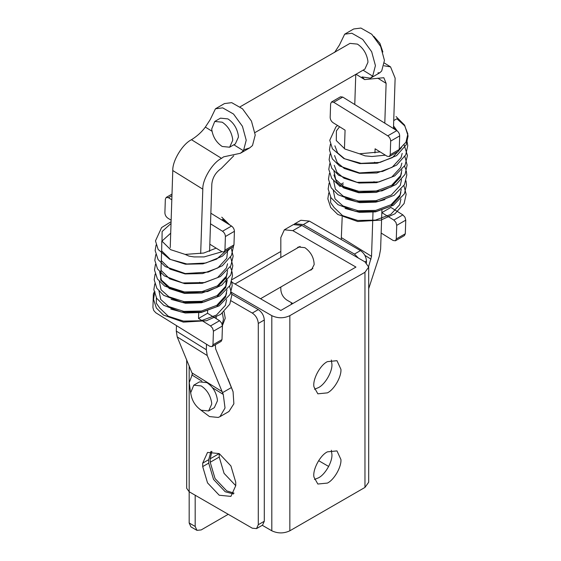 <?xml version="1.0" encoding="UTF-8"?>
<svg xmlns="http://www.w3.org/2000/svg" width="561" height="561" viewBox="0 0 561 561"><rect width="100%" height="100%" fill="white"/><g stroke="black" fill="none" stroke-linecap="round" stroke-linejoin="round"><path stroke-width="0.84" d="M385.365 155.166L371.936 156.512L365.078 155.86L359.454 153.784L380.148 151.919M397.111 130.832L393.549 125.923M393.724 120.566L396.9 118.757L404.705 125.832L407.861 133.995L405.975 142.185L399.25 149.303M330.653 197.163L330.632 202.605L334.132 207.563L342.589 215.62L357.778 220.473L375.393 220.122L390.729 214.442L399.677 204.744L400.919 199.029M221.988 251.756L204.162 256.903L194.015 256.917L189.029 256.132L185.165 254.406L203.727 253.046L216.153 248.137M221.665 219.926L222.612 219.386L228.551 224.197M156.365 297.793L156.344 303.235L159.843 308.192L168.293 316.243L183.482 321.102L201.104 320.752L216.441 315.072L225.382 305.366L226.63 299.658M214.758 121.457L220.466 118.161L227.906 118.897C233.607 122.677 237.086 128.252 238.348 135.636L238.425 137.108L235.34 143.918L229.631 147.213L222.198 146.477C216.188 142.396 212.689 136.575 211.7 129.016L214.758 121.457L222.198 122.193C227.892 125.973 231.377 131.547 232.64 138.932L232.71 140.404L229.631 147.213M373.857 36.367L379.881 43.295L382.868 51.977M240.136 106.8L349.987 43.379L357.42 44.116C363.121 47.895 366.606 53.477 367.869 60.861L367.939 62.334L364.86 69.143L255.01 132.564M171.133 220.2L167.781 218.117C165.979 216.777 165.018 215.017 164.892 212.85L165.341 199.239L166.224 197.423L168.461 197.703L171.813 199.786M210.508 223.797L222.514 231.251C224.316 232.591 225.277 234.344 225.403 236.518L224.947 250.129L224.07 251.945L233.088 246.742L233.965 244.919L234.414 231.314C234.295 229.14 233.327 227.387 231.525 226.048L210.859 213.215M224.07 251.945L221.833 251.665L209.821 244.21M199.779 409.292L209.498 416.578L218.194 417.447L219.954 416.683L225.031 408.001L223.264 394.418L207.226 355.534L206.329 349.741L176.294 331.102L177.199 336.895L192.444 374.061L189.218 382.679L190.768 393.682M215.333 344.742L215.634 348.858L233.074 391.753L233.874 403.808L228.972 411.472M216.251 317.035L216.202 318.634M206.511 344.251L206.329 349.741M176.294 331.102L176.477 325.611M231.314 387.602L222.472 392.7M224.077 311.657L225.234 318.262L222.436 325.548M222.401 313.094L223.425 319.3L222.268 324.581M193.755 385.19L199.464 381.894L206.904 382.63C212.598 386.41 216.083 391.992 217.345 399.369L217.416 400.849L214.337 407.658L208.629 410.954L201.189 410.217C195.186 406.129 191.687 400.309 190.691 392.749L193.755 385.19L201.189 385.926C206.89 389.706 210.375 395.288 211.637 402.665L211.707 404.144L208.629 410.954M233.032 391.599L227.976 378.661M210.936 451.374L208.706 459.662L208.706 463.134L213.545 479.424L225.234 491.759L233.523 493.968M202.696 466.598L207.535 482.888L219.225 495.23L230.908 496.387L235.746 485.686L235.746 482.215L230.908 465.925L219.225 453.59L207.535 452.432L202.696 463.134L202.696 466.598L208.706 463.134M264.294 319.994L258.284 323.466C257.934 319.048 255.928 315.577 252.275 313.059L258.284 309.588C261.938 312.105 263.943 315.577 264.294 319.994L264.294 521.253L262.534 525.145L256.524 528.609L258.284 524.724L264.294 521.253M309.37 221.104L303.361 224.575L294.862 223.734L300.871 220.263L309.37 221.104L360.457 250.599C364.11 253.116 366.109 256.587 366.466 261.012L366.466 262.92M358.423 258.102L354.447 254.07L360.457 250.599M294.862 223.734L294.146 224.225M256.524 528.609L252.275 528.189L189.169 491.759L186.68 488.287L186.68 359.797M303.361 224.575L354.447 254.07M258.284 323.466L258.284 524.724M231.097 300.829L252.275 313.059M231.833 294.315L258.284 309.588M196.939 530.348L190.929 526.877L189.169 522.985L195.179 526.456L196.939 530.348L201.189 529.928L228.236 514.311M189.169 522.985L189.169 365.807M232.177 279.553L280.823 251.468M291.341 302.645L291.341 304.385M195.179 526.456L195.179 495.23M314.462 389.257L318.389 387.658C325.128 384.474 332.589 371.452 331.909 364.103L331.327 360.043M340.927 369.306C341.6 376.662 334.146 389.685 327.4 392.868L317.842 393.815L313.985 386.936C312.337 379.839 319.959 365.134 327.4 361.635L336.965 360.688L340.927 369.306M314.462 479.473L318.389 477.881C325.128 474.697 332.589 461.675 331.909 454.319L331.327 450.259M340.927 459.522C341.6 466.878 334.146 479.9 327.4 483.084L317.842 484.031L313.985 477.152C312.337 470.055 319.959 455.35 327.4 451.85L336.965 450.904L340.927 459.522M309.581 270.409L311.453 269.813L314.153 264.61C313.957 257.639 310.864 251.987 304.861 247.653L298.277 246.994L296.832 248.327M211.911 451.339L210.207 458.793L210.207 462.264L215.045 478.554L226.735 490.889L234.042 493.14M235.746 485.686L224.063 473.351L219.225 457.061L219.225 453.59L210.207 458.793M231.637 292.463L271.812 315.661C277.821 318.466 283.831 318.466 289.841 315.661L364.966 272.288L368.696 267.078L364.966 261.875L301.86 225.445L292.842 230.648L284.343 229.807L280.823 237.591L280.823 257.562M368.696 267.078L368.696 482.215L364.966 487.418L289.841 530.797C283.831 533.602 277.821 533.602 271.812 530.797L271.812 315.661M280.823 287.008L280.823 289.637C281.208 294.041 283.207 297.512 286.832 300.044L292.842 303.515M284.343 229.807L293.361 224.603L301.86 225.445M318.62 460.665L328.669 466.464M262.282 525.292L271.812 530.797M292.842 230.648L355.947 267.078L280.823 310.457L231.861 282.183M393.464 128.553L395.133 78.133L390.547 66.878L384.026 65.784M334.559 52.489L339.405 45.076L344.671 34.179L351.894 33.253L362.736 39.438L371.655 51.71L375.428 65.623L372.686 76.156L370.463 78.175L362.027 76.941L364.671 79.592L383.822 77.713L386.115 83.344L377.763 78.154M377.967 72.839L379.79 72.79L381.704 70.952L384.446 60.42L380.674 46.5L371.754 34.235L360.912 28.05L353.689 28.976L344.671 34.179M381.15 233.039L393.17 240.501L395.407 240.781L396.283 238.965L405.301 233.762L404.418 235.578L395.407 240.781M393.843 220.087L402.861 214.884L404.951 217.198L405.75 220.15L396.732 225.354L395.933 222.401L393.843 220.087L381.831 212.633L381.915 210.165L380.617 249.119L379.285 256.195L368.696 288.67M384.797 123.175L386.115 83.344M355.765 74.396L354.769 104.535M396.732 225.354L396.283 238.965M381.831 212.633L390.849 207.43L402.861 214.884M405.301 233.762L405.75 220.15M155.152 291.895L154.247 292.092M154.149 292.155L153.37 293.908L152.922 307.519L153.721 310.471L155.811 312.786L209.863 346.333L212.1 346.614L212.977 344.791L213.425 331.186L212.626 328.234L210.536 325.92L198.524 318.466L207.542 313.255L219.554 320.717L221.644 323.031L222.444 325.983L221.995 339.587L221.111 341.404L212.1 346.614M205.347 127.095L210.186 119.682L215.459 108.785L222.682 107.859L233.523 114.037L242.443 126.309L246.216 140.229L243.474 150.755L240.346 153.293L223.643 156.842L221.518 158.349C212.626 162.585 202.339 179.534 202.809 189.169L172.781 170.53C172.311 160.895 182.598 143.946 191.49 139.71C197.234 136.099 201.855 131.891 205.347 127.095L211.953 131.197M244.217 149.675L249.673 147.915L252.485 145.551L255.227 135.019L251.454 121.106L242.534 108.834L231.693 102.649L224.47 103.575L215.459 108.785M209.59 251.384L211.827 183.966C212.605 177.479 215.719 172.346 221.181 168.552L233.769 155.79M207.626 310.794L207.542 313.255M172.781 170.53L170.228 247.653M198.524 318.466L198.727 312.505M199.709 282.744L199.723 282.267M200.677 253.579L202.809 189.169M374.958 152.957L375.099 148.791L387.111 156.246L389.348 156.519L390.225 154.703L390.68 141.099C390.554 138.925 389.593 137.172 387.784 135.832L333.732 102.277L331.495 102.004L330.618 103.82L330.17 117.424C330.289 119.598 331.256 121.351 333.059 122.691L345.071 130.152L344.454 148.763M331.495 102.004L340.513 96.794L342.75 97.074L396.802 130.622C398.605 131.968 399.572 133.721 399.691 135.888L399.243 149.499L398.366 151.316L389.348 156.519M341.256 239.512L342.189 217.023M373.009 211.876L371.536 256.328L368.647 266.398M374.657 162.206L374.636 162.676M374.012 181.645L373.998 182.122M401.886 169.871L400.645 175.579L391.697 185.284L376.361 190.964L358.745 191.308L343.556 186.455L335.695 179.436L333.949 171.14M401.564 179.59L400.323 185.298L391.375 195.004L376.038 200.684L358.423 201.034L343.234 196.175L335.373 189.155L333.627 180.859M401.241 189.309L400 195.018L391.052 204.723L375.716 210.403L358.1 210.754L342.911 205.901L335.05 198.875L333.304 190.579M359.454 153.784L344.938 149.044L336.291 140.559L336.411 130.902L339.58 126.737M401.529 147.529L392.462 157.585L377.223 163.237L359.713 163.588L344.615 158.77L337.568 152.88L334.882 145.818M402.188 153.405L401.038 157.655L392.139 167.304L376.901 172.956L359.391 173.307L344.293 168.489L337.245 162.599L334.559 155.537M401.865 163.125L400.715 167.381L391.823 177.031L376.578 182.676L359.068 183.033L343.97 178.209L336.923 172.325L334.237 165.257M401.543 172.851L400.393 177.101L391.501 186.75L376.256 192.395L358.745 192.753L343.648 187.928L336.6 182.045L333.914 174.976M384.93 199.611L375.933 202.121L359.867 202.647L345.373 198.72M400.898 192.29L399.748 196.539L390.856 206.189L375.611 211.841L359.545 212.374L345.057 208.447M227.598 270.493L226.349 276.201L217.402 285.907L202.072 291.587L184.45 291.937L169.261 287.085L161.4 280.058L159.661 271.762M227.275 280.212L226.027 285.928L217.079 295.626L201.75 301.306L184.127 301.657L168.938 296.804L161.084 289.785L159.338 281.482M226.953 289.939L225.704 295.647L216.763 305.352L201.427 311.032L183.805 311.383L168.616 306.523L160.762 299.504L159.015 291.208M185.165 254.406L170.649 249.673L162.003 241.188L162.115 231.525L171.028 223.46M225.774 250.956L216.63 259.133L202.935 263.859L185.425 264.217L170.327 259.392L161.68 250.907L161.792 241.244L170.705 233.18M227.731 249.827L226.742 258.284L217.85 267.934L202.612 273.579L185.102 273.936L170.004 269.112L161.358 260.627L161.596 250.725M227.57 263.754L226.42 268.004L217.528 277.653L202.29 283.305L184.779 283.656L169.681 278.838L161.035 270.346L161.273 260.451M227.247 273.473L226.097 277.723L217.205 287.372L201.967 293.024L184.457 293.375L169.359 288.557L160.712 280.072L160.951 270.171M226.314 277.204L225.774 287.449L216.883 297.099L201.644 302.744L185.572 303.277L171.084 299.35M226.602 292.919L225.452 297.169L216.56 306.818L201.322 312.47L185.256 312.996L170.768 309.069M168.461 197.703L171.947 195.684M231.525 226.048L222.514 231.251M225.403 236.518L234.414 231.314M233.965 244.919L224.947 250.129M177.199 336.895L207.226 355.534M191.799 374.888L201.967 381.2M212.514 387.749L223.264 394.418M222.184 391.655L192.157 373.016M208.706 459.662L202.696 463.134M366.466 261.012L364.966 261.875M210.207 462.264L219.225 457.061M364.966 487.418L364.966 272.288M289.841 315.661L289.841 530.797M363.065 70.181L372.686 76.156M343.269 184.534L342.252 185.116M340.261 186.266L339.791 186.54M222.444 325.983L213.425 331.186M210.536 325.92L219.554 320.717M212.977 344.791L221.995 339.587M221.518 158.349L191.49 139.71M233.846 144.78L243.474 150.755M342.75 97.074L333.732 102.277M399.691 135.888L390.68 141.099M387.784 135.832L396.802 130.622M390.225 154.703L399.243 149.499M371.003 259.161L364.853 255.339M341.509 237.689L371.536 256.328M395.435 129.773L393.492 127.564M328.767 192.886L327.834 198.804L330.681 207.444L337.743 214.435L357.687 221.504L380.758 220.115L394.951 213.769L404.095 203.545L406.15 194.302L403.913 185.628M329.09 183.159L328.157 189.043L330.976 197.682L337.988 204.66L355.478 211.399L376.291 211.42L393.415 205.256L404.46 193.734L406.48 184.983L406.01 180.845M329.412 173.44L328.473 179.155L331.179 187.774L337.96 194.695L356.473 201.792L378.437 201.357L394.095 195.312L404.432 184.702L406.795 174.962L406.332 171.126M405.954 169.681L404.558 166.189M329.735 163.721L328.795 169.338L331.719 178.384L338.928 185.41L358.907 192.374L381.915 190.901L396.01 184.534L405.084 174.338L407.111 165.095L404.881 156.463M330.057 154.002L329.118 159.71L331.817 168.321L338.592 175.235L357.055 182.339L378.97 181.939L394.685 175.909L405.063 165.278L407.44 155.537L404.144 144.857M330.38 144.275L329.433 149.885L332.357 158.931L339.538 165.951L359.51 172.921L382.525 171.463L396.641 165.102L405.722 154.899L407.756 145.657L406.858 140.327M337.575 125.496L335.899 126.919L329.763 140.264L332.442 148.84L343.914 158.588L361.151 163.349L380.07 162.402L396.606 155.628L406.234 144.78L408.078 135.958L404.607 125.131L396.038 116.541M154.478 293.508L153.539 299.427L156.393 308.066L163.454 315.058L183.391 322.126L206.469 320.738L220.655 314.391L229.8 304.167L231.854 294.925L229.624 286.257M154.801 283.789L153.861 289.672L156.687 298.305L163.7 305.282L181.182 312.021L201.995 312.042L219.12 305.885L230.164 294.364L232.184 285.612L231.714 281.475M155.117 274.07L154.177 279.785L156.891 288.396L163.672 295.317L182.185 302.414L204.141 301.986L219.8 295.942L230.143 285.325L232.506 275.584L232.037 271.755M231.658 270.304L230.269 266.812M155.439 264.35L154.499 269.967L157.431 279.013L164.632 286.04L184.611 292.996L207.619 291.524L221.714 285.163L230.788 274.96L232.822 265.725L230.592 257.092M155.762 254.624L154.822 260.332L157.529 268.943L164.296 275.865L182.76 282.961L204.681 282.562L220.389 276.531L230.774 265.907L233.152 256.167L231.146 247.857M156.084 244.905L155.145 250.515L158.062 259.554L165.25 266.58L185.221 273.551L208.236 272.092L222.345 265.732L231.434 255.528L233.467 246.419M171.084 221.707L161.61 227.549L155.467 240.886L158.146 249.47L169.625 259.217L186.862 263.979L205.782 263.025L222.317 256.258L230.298 248.348M229.793 224.975L221.749 217.17M172.003 194.085L166.224 197.423M228.965 411.479L219.954 416.683M260.521 298.733L312.898 268.488M300.149 246.405L235.017 284.006M384.411 63.07L390.547 66.878M356.046 74.234L364.671 79.592M341.228 184.141L343.318 182.928M370.463 78.175L379.79 72.79M249.673 147.915L240.346 153.293"/></g></svg>

